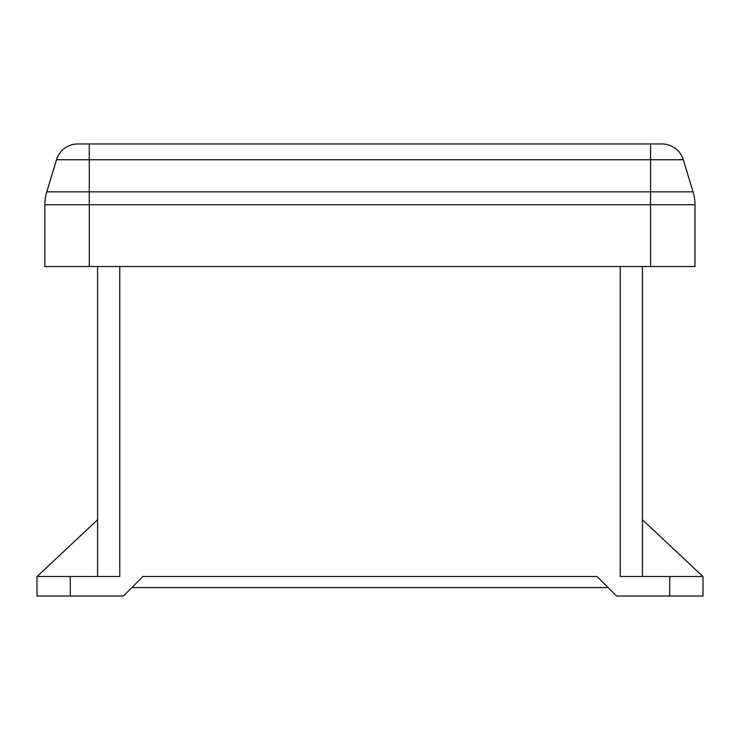 <?xml version="1.0" encoding="UTF-8"?>
<svg xmlns="http://www.w3.org/2000/svg" width="740" height="740" viewBox="0 0 740 740"><rect width="100%" height="100%" fill="white"/><g stroke="black" fill="none" stroke-linecap="round" stroke-linejoin="round"><path stroke-width="1.11" d="M97.569 266.539L97.569 576.488M131.85 587.588L608.151 587.588M642.431 519.739L703 576.58L703 596.024L616.587 596.024L597.051 576.488L142.95 576.488L123.413 596.024L37 596.024L37 576.58L97.569 519.739M119.769 266.539L119.769 576.488L38.332 576.488L38.332 575.322M620.231 266.539L620.231 576.488L701.668 576.488L701.668 575.322M642.431 266.539L642.431 576.488M89.272 143.976L89.272 159.729L56.518 159.729A22.2 22.2 0 0 1 77.765 143.976L662.069 143.976A22.2 22.2 0 0 1 683.316 159.729L693.056 191.845L89.272 191.845L89.272 159.729L683.316 159.729L693.056 191.845A44.409 44.409 0 0 1 694.971 204.73A44.409 44.409 0 0 0 693.056 191.845M89.272 266.539L89.272 204.73L44.863 204.73L44.863 266.539L694.971 266.539L694.971 204.73L650.562 204.73L650.562 143.976M683.316 159.729A22.2 22.2 0 0 0 662.069 143.976M56.518 159.729L46.777 191.845L89.272 191.845L89.272 204.73L650.562 204.73L650.562 266.539M44.863 204.73A44.409 44.409 0 0 1 46.777 191.845M70.3 596.024L70.3 576.488M669.7 596.024L669.7 576.488"/></g></svg>
